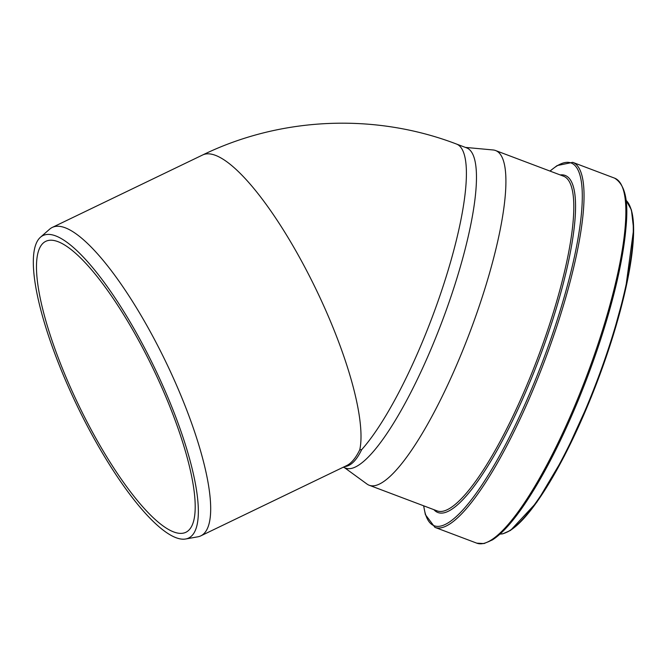 <?xml version="1.0" encoding="UTF-8"?>
<svg xmlns="http://www.w3.org/2000/svg" width="667" height="667" viewBox="0 0 667 667"><rect width="100%" height="100%" fill="white"/><g stroke="black" fill="none" stroke-linecap="round" stroke-linejoin="round"><path stroke-width="1" d="M202.501 155.044A171.169 43.955 64.3 0 1 304.152 265.925A171.169 43.955 64.3 0 1 359.788 449.758L361.664 449.675C356.912 459.563 351.709 465.132 346.04 466.4L344.539 466.608M359.788 449.758C355.769 457.996 351.434 463.248 346.79 465.524L200.85 535.843A171.169 43.955 64.3 0 1 197.841 536.81L185.76 538.978A167.876 43.105 -115.7 0 0 159.471 378.264A167.876 43.105 -115.7 0 0 45.556 234.692A167.876 43.105 -115.7 0 0 40.395 237.285A167.876 43.105 -115.7 0 0 77.005 405.511A167.876 43.105 -115.7 0 0 185.76 538.978M40.395 237.285L49.625 229.19A171.169 43.955 64.3 0 1 52.251 227.439A171.169 43.955 64.3 0 1 54.886 226.547A171.169 43.955 64.3 0 1 168.468 367.417A171.169 43.955 64.3 0 1 200.85 535.843M183.442 533.108A161.464 41.462 64.3 0 1 76.305 400.217A161.464 41.462 64.3 0 1 45.756 241.337A161.464 41.462 64.3 0 1 48.241 240.495A161.464 41.462 64.3 0 1 155.378 373.378A161.464 41.462 64.3 0 1 185.926 532.258A161.464 41.462 64.3 0 1 183.442 533.108M343.28 467.217L345.664 468.117A171.169 38.428 -69.3 0 0 351.392 468.417A171.169 38.428 -69.3 0 0 446.273 310.088A171.169 38.428 -69.3 0 0 466.533 147.832L456.486 144.039C374.904 112.815 280.957 116.8 202.543 155.027L52.251 227.439M344.547 467.692L367.008 484.059A178.889 40.162 -69.3 0 0 369.21 485.251A178.889 40.162 -69.3 0 0 375.196 485.568A178.889 40.162 -69.3 0 0 474.354 320.093A178.889 40.162 -69.3 0 0 495.531 150.517A178.889 40.162 -69.3 0 0 493.096 149.967L465.424 147.407M456.52 144.055A171.169 38.428 110.7 0 1 446.39 275.946A171.169 38.428 110.7 0 1 361.664 449.675M499.975 534.092A179.098 40.212 -69.3 0 0 502.426 533.8A179.098 40.212 -69.3 0 0 599.008 375.513A179.098 40.212 -69.3 0 0 625.963 200.258M507.22 532.049A178.414 40.053 -69.3 0 0 597.765 380.307A178.414 40.053 -69.3 0 0 630.048 206.578M487.394 542.138A193.88 43.53 -69.3 0 0 587.627 376.48A193.88 43.53 -69.3 0 0 621.836 185.91M483.317 543.505A195.081 43.797 -69.3 0 0 591.454 363.056A195.081 43.797 -69.3 0 0 614.549 178.131C632.091 188.878 628.414 224.262 618.551 274.337C609.755 314.032 596.39 355.853 578.456 399.783C559.471 445.598 540.195 482.341 520.635 510.013C510.18 524.604 500.775 534.567 492.421 539.903L484.042 543.563L476.788 543.163A195.081 43.797 -69.3 0 0 483.317 543.505M476.788 543.163L434.959 527.38A195.081 43.797 -69.3 0 0 441.487 527.722A195.081 43.797 -69.3 0 0 549.625 347.265A195.081 43.797 -69.3 0 0 572.72 162.339L557.12 165.574L549.942 171.052M423.753 505.844A193.839 43.513 -69.3 0 0 440.645 526.08A193.839 43.513 -69.3 0 0 560.038 311.005A193.839 43.513 -69.3 0 0 550.083 171.111M433.892 509.663A180.14 40.445 -69.3 0 0 443.93 512.831A180.14 40.445 -69.3 0 0 547.282 336.243A180.14 40.445 -69.3 0 0 560.222 174.937M369.21 485.251L437.102 510.88A178.889 40.162 -69.3 0 0 443.088 511.189A178.889 40.162 -69.3 0 0 542.246 345.714A178.889 40.162 -69.3 0 0 563.423 176.146L495.531 150.517M625.954 200.2L631.432 209.922L633.65 229.231L625.471 289.753L611.13 341.988L591.354 396.798L564.424 455.878L536.877 502.134L510.555 530.39L502.793 533.833L499.933 534.134M614.549 178.131L572.72 162.339M423.612 505.786L425.388 514.649L434.959 527.38"/></g></svg>
